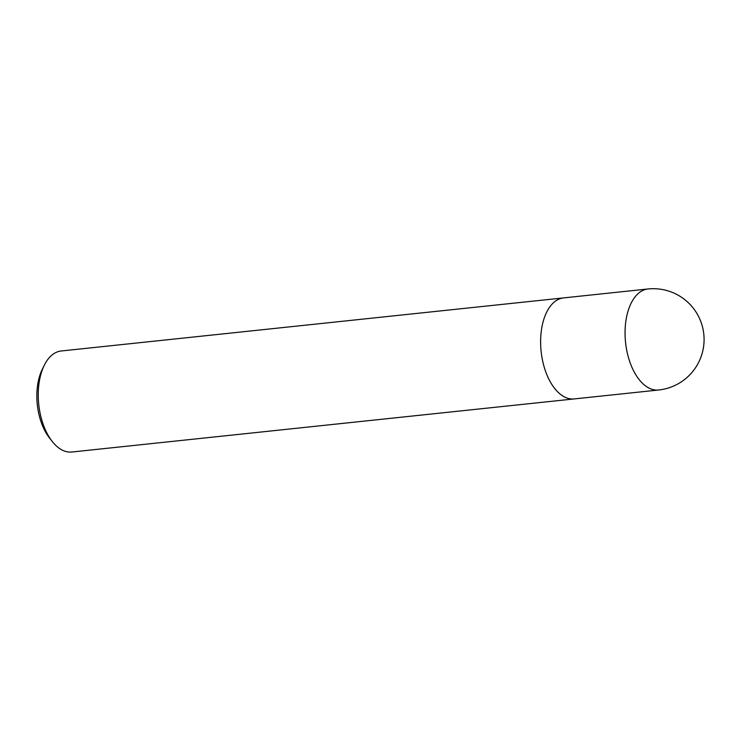 <?xml version="1.0" encoding="UTF-8"?>
<svg xmlns="http://www.w3.org/2000/svg" width="741" height="741" viewBox="0 0 741 741"><rect width="100%" height="100%" fill="white"/><g stroke="black" fill="none" stroke-linecap="round" stroke-linejoin="round"><path stroke-width="1.11" d="M563.688 297.891A50.796 27.889 84 0 0 563.521 297.91L61.142 350.993A50.796 27.889 84 0 0 44.238 365.35A50.796 27.889 84 0 0 38.467 388.516A50.796 27.889 84 0 0 52.287 441.516A50.796 27.889 84 0 0 71.821 452.019L574.201 398.927A50.796 27.889 84 0 0 574.358 398.908M574.201 398.927A50.786 27.889 84 0 1 540.847 335.423A50.786 27.889 84 0 1 563.521 297.91A50.796 27.889 84 0 0 540.847 335.423A50.796 27.889 84 0 0 574.201 398.927L658.629 390.007A50.796 50.796 0 0 0 703.95 343.213A50.796 50.796 0 0 0 647.958 288.981L647.958 288.981A50.796 27.889 84 0 0 625.284 326.503A50.796 27.889 84 0 0 658.629 390.007M44.238 365.35L42.246 369.407A45.71 25.101 84 0 0 37.05 390.257A45.71 25.101 84 0 0 49.49 437.959L52.287 441.516M563.521 297.91L647.958 288.981"/></g></svg>
